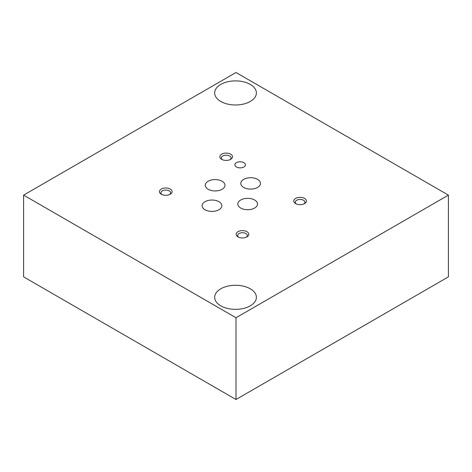 <?xml version="1.0" encoding="UTF-8"?>
<svg xmlns="http://www.w3.org/2000/svg" width="472" height="472" viewBox="0 0 472 472"><rect width="100%" height="100%" fill="white"/><g stroke="black" fill="none" stroke-linecap="round" stroke-linejoin="round"><path stroke-width="0.71" d="M250.278 288.799A20.862 12.042 180 0 1 256.39 297.313A20.862 12.042 180 0 1 235.528 309.355A20.862 12.042 180 0 1 214.666 297.313A20.862 12.042 180 0 1 227.545 286.185A20.862 12.042 180 0 1 250.278 288.799M250.278 84.417A20.862 12.042 180 0 1 256.39 92.931A20.862 12.042 180 0 1 235.528 104.979A20.862 12.042 180 0 1 214.666 92.931A20.862 12.042 180 0 1 227.545 81.809A20.862 12.042 180 0 1 250.278 84.417M295.614 203.597A6.342 3.664 0 0 0 304.582 203.597A6.342 3.664 0 0 0 304.582 198.423A6.342 3.664 0 0 0 295.614 198.423A6.342 3.664 0 0 0 295.614 203.597L295.614 203.597M221.698 159.341A6.342 3.664 0 0 0 230.666 159.341A6.342 3.664 0 0 0 230.666 154.167A6.342 3.664 0 0 0 221.698 154.167A6.342 3.664 0 0 0 221.698 159.341L221.698 159.341M161.282 194.222A6.342 3.664 0 0 0 170.25 194.222A6.342 3.664 0 0 0 170.25 189.048A6.342 3.664 0 0 0 161.282 189.048A6.342 3.664 0 0 0 161.282 194.222L161.282 194.222M237.982 236.873A6.342 3.664 0 0 0 246.95 236.873A6.342 3.664 0 0 0 246.95 231.693A6.342 3.664 0 0 0 237.982 231.693A6.342 3.664 0 0 0 237.982 236.873L237.982 236.873M236.425 166.976A5.275 3.044 0 0 0 242.171 167.631A5.275 3.044 0 0 0 245.428 164.822A5.275 3.044 0 0 0 240.154 161.778A5.275 3.044 0 0 0 234.879 164.822A5.275 3.044 0 0 0 236.425 166.976M208.176 189.278A9.847 5.682 0 0 0 218.908 190.511A9.847 5.682 0 0 0 224.985 185.26A9.847 5.682 0 0 0 215.138 179.572A9.847 5.682 0 0 0 205.29 185.26A9.847 5.682 0 0 0 208.176 189.278M240.696 208.052A9.847 5.682 0 0 0 251.428 209.285A9.847 5.682 0 0 0 257.505 204.034A9.847 5.682 0 0 0 247.658 198.352A9.847 5.682 0 0 0 237.811 204.034A9.847 5.682 0 0 0 240.696 208.052M205.013 209.745A9.847 5.682 0 0 0 215.745 210.978A9.847 5.682 0 0 0 221.822 205.721A9.847 5.682 0 0 0 211.975 200.04A9.847 5.682 0 0 0 202.128 205.721A9.847 5.682 0 0 0 205.013 209.745M243.67 187.425A9.847 5.682 0 0 0 254.402 188.658A9.847 5.682 0 0 0 260.479 183.407A9.847 5.682 0 0 0 250.632 177.72A9.847 5.682 0 0 0 240.785 183.407A9.847 5.682 0 0 0 243.67 187.425M236 317.75L448.4 195.125L236 72.493L23.6 195.125L23.6 276.875L236 399.507L236 317.75L23.6 195.125M236 399.507L448.4 276.875L448.4 195.125M303.98 203.904A4.838 2.791 0 0 0 304.936 202.24A4.838 2.791 0 0 0 300.098 199.444A4.838 2.791 0 0 0 295.26 202.24A4.838 2.791 0 0 0 296.215 203.904M230.065 159.648A4.838 2.791 0 0 0 231.02 157.984A4.838 2.791 0 0 0 226.182 155.194A4.838 2.791 0 0 0 221.344 157.984A4.838 2.791 0 0 0 222.3 159.648M169.649 194.529A4.838 2.791 0 0 0 170.604 192.865A4.838 2.791 0 0 0 165.766 190.074A4.838 2.791 0 0 0 160.928 192.865A4.838 2.791 0 0 0 161.884 194.529M246.349 237.18A4.838 2.791 0 0 0 247.304 235.51A4.838 2.791 0 0 0 242.466 232.72A4.838 2.791 0 0 0 237.628 235.51A4.838 2.791 0 0 0 238.584 237.18"/></g></svg>
